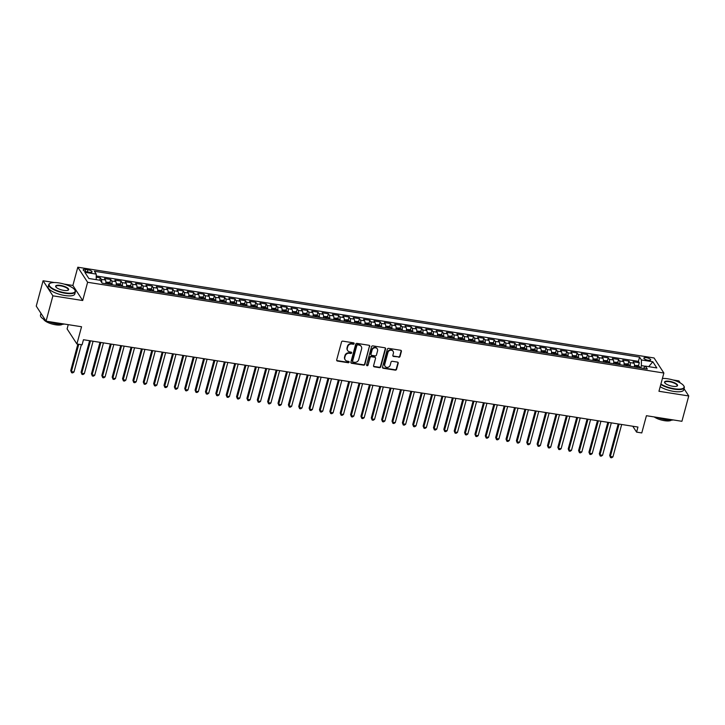 <?xml version="1.0" encoding="UTF-8"?>
<svg xmlns="http://www.w3.org/2000/svg" width="725" height="725" viewBox="0 0 725 725"><rect width="100%" height="100%" fill="white"/><g stroke="black" fill="none" stroke-linecap="round" stroke-linejoin="round"><path stroke-width="1.09" d="M354.135 343.659A0.761 0.68 146.9 0 0 353.61 342.853L342.807 341.149A1.087 0.97 146.9 0 0 341.52 341.983L336.69 359.89A1.087 0.97 146.9 0 0 337.433 361.041L348.245 362.745A0.761 0.68 146.9 0 0 349.069 361.639A0.761 0.68 146.9 0 0 348.625 361.349L347.221 361.132A3.471 3.118 146.9 0 1 344.828 357.434L345.227 355.948A3.471 3.118 146.9 0 1 349.341 353.274L350.746 353.492A0.761 0.68 146.9 0 0 351.562 352.386A0.761 0.68 146.9 0 0 351.118 352.105L349.722 351.879A3.471 3.118 146.9 0 1 347.32 348.19L347.728 346.695A3.471 3.118 146.9 0 1 351.843 344.022L353.238 344.248A0.761 0.68 146.9 0 0 354.135 343.659M347.547 350.383A3.471 3.118 146.9 0 1 347.058 347.782L347.456 346.287A3.471 3.118 146.9 0 1 351.571 343.614L352.975 343.84A0.761 0.68 146.9 0 0 353.891 342.961M336.69 360.416A1.087 0.97 146.9 0 0 337.17 360.633L347.982 362.337A0.761 0.68 146.9 0 0 348.897 361.458M345.055 359.636A3.471 3.118 146.9 0 1 344.565 357.026L344.964 355.54A3.471 3.118 146.9 0 1 349.078 352.867L350.474 353.084A0.761 0.68 146.9 0 0 351.389 352.205M646.437 357.679A3.534 1.097 15.1 0 0 643.873 358.059A3.534 1.097 15.1 0 0 648.132 360.289A3.534 1.097 15.1 0 0 650.697 359.899A3.534 1.097 15.1 0 0 646.437 357.679M398.75 357.271A1.087 0.97 146.9 0 0 400.037 356.437L401.387 351.417A1.087 0.97 146.9 0 0 400.644 350.257L388.636 348.372A1.087 0.97 146.9 0 0 387.349 349.205L382.519 367.104A1.087 0.97 146.9 0 0 383.271 368.264L395.27 370.149A1.087 0.97 146.9 0 0 396.557 369.315L398.197 363.252A1.087 0.97 146.9 0 0 397.445 362.092L392.307 361.286A1.087 0.97 146.9 0 0 391.02 362.119L390.213 365.128A2.9 2.601 146.9 0 1 385.057 366.279A2.9 2.601 146.9 0 1 384.767 364.267L387.947 352.486A2.9 2.601 146.9 0 1 393.104 351.335A2.9 2.601 146.9 0 1 393.394 353.338L392.859 355.304A1.087 0.97 146.9 0 0 393.612 356.464L398.487 356.863A1.087 0.97 146.9 0 0 399.765 356.029L401.124 351.009A1.087 0.97 146.9 0 0 401.115 350.474M54.321 282.532L43.083 280.765L52.898 295.827L46.056 321.166L81.553 326.748L76.904 343.976L82.088 344.792L83.457 339.726L637.955 427.052L636.586 432.118L641.77 432.934L646.419 415.706L681.917 421.298L688.75 395.959L684.019 388.7M52.898 295.827L82.695 300.522L87.616 282.279L663.873 373.031L658.952 391.273L688.75 395.959M369.75 346.432A1.087 0.97 146.9 0 0 368.998 345.272L356.999 343.387A1.087 0.97 146.9 0 0 355.712 344.221L350.882 362.119A1.087 0.97 146.9 0 0 351.625 363.279L363.633 365.164A1.087 0.97 146.9 0 0 364.92 364.331L369.487 346.024A1.087 0.97 146.9 0 0 369.478 345.49M372.813 345.879L384.821 347.764A1.087 0.97 146.9 0 1 385.573 348.924L380.743 366.823A1.087 0.97 146.9 0 1 379.456 367.657L374.317 366.85A1.087 0.97 146.9 0 1 373.565 365.699L375.523 358.431A1.087 0.97 146.9 0 0 374.78 357.28L371.372 356.745A1.087 0.97 146.9 0 0 370.085 357.579L368.046 365.137A0.761 0.68 146.9 0 1 366.614 364.911L371.526 346.713A1.087 0.97 146.9 0 1 372.813 345.879M680.277 382.954L678.944 380.906L672.909 379.954M46.056 321.166L36.25 306.104L43.083 280.765M638.435 365.898L639.296 362.727L633.07 361.748L634.04 363.234L629.898 362.582A4.413 1.377 98.9 0 1 630.233 366.306M628.067 364.267L628.928 361.095L622.712 360.117L623.681 361.603L619.531 360.95A4.413 1.377 98.9 0 1 619.875 364.675M617.709 362.636L618.561 359.464L612.344 358.485L613.314 359.972L609.163 359.319A4.413 1.377 98.9 0 1 609.507 363.044M607.342 361.005L608.202 357.833L601.977 356.854L602.946 358.34L598.805 357.688A4.413 1.377 98.9 0 1 599.14 361.413M596.974 359.373L597.835 356.202L591.618 355.223L592.588 356.709L588.437 356.057A4.413 1.377 98.9 0 1 588.782 359.781M586.616 357.742L587.467 354.57L581.251 353.592L582.22 355.069L578.07 354.416A4.413 1.377 98.9 0 1 578.414 358.15M576.248 356.111L577.109 352.93L570.883 351.951L571.853 353.438L567.711 352.785A4.413 1.377 98.9 0 1 568.047 356.519M565.881 354.48L566.742 351.299L560.525 350.32L561.494 351.806L557.344 351.154A4.413 1.377 98.9 0 1 557.688 354.878M555.522 352.848L556.374 349.667L550.157 348.689L551.127 350.175L546.976 349.522A4.413 1.377 98.9 0 1 547.321 353.247M545.155 351.208L546.016 348.036L539.79 347.058L540.759 348.544L536.618 347.891A4.413 1.377 98.9 0 1 536.953 351.616M534.787 349.577L535.648 346.405L529.431 345.426L530.401 346.913L526.25 346.26A4.413 1.377 98.9 0 1 526.595 349.985M524.429 347.946L525.281 344.774L519.064 343.795L520.033 345.281L515.883 344.629A4.413 1.377 98.9 0 1 516.227 348.353M514.061 346.314L514.922 343.142L508.705 342.164L509.666 343.65L505.524 342.998A4.413 1.377 98.9 0 1 505.86 346.722M503.703 344.683L504.555 341.511L498.338 340.532L499.308 342.019L495.157 341.366A4.413 1.377 98.9 0 1 495.501 345.091M493.335 343.052L494.187 339.88L487.97 338.901L488.94 340.388L484.798 339.726A4.413 1.377 98.9 0 1 485.134 343.46M482.968 341.421L483.829 338.249L477.612 337.261L478.573 338.747L474.431 338.095A4.413 1.377 98.9 0 1 474.766 341.828M472.609 339.789L473.461 336.608L467.244 335.63L468.214 337.116L464.063 336.463A4.413 1.377 98.9 0 1 464.408 340.188M462.242 338.158L463.094 334.977L456.877 333.998L457.847 335.485L453.705 334.832A4.413 1.377 98.9 0 1 454.04 338.557M451.874 336.527L452.735 333.346L446.518 332.367L447.479 333.853L443.337 333.201A4.413 1.377 98.9 0 1 443.673 336.926M441.516 334.887L442.368 331.715L436.151 330.736L437.121 332.222L432.97 331.57A4.413 1.377 98.9 0 1 433.314 335.294M431.148 333.255L432 330.083L425.783 329.105L426.753 330.591L422.612 329.938A4.413 1.377 98.9 0 1 422.947 333.663M420.781 331.624L421.642 328.452L415.425 327.473L416.386 328.96L412.244 328.307A4.413 1.377 98.9 0 1 412.579 332.032M410.423 329.993L411.274 326.821L405.058 325.842L406.027 327.328L401.877 326.676A4.413 1.377 98.9 0 1 402.221 330.401M400.055 328.362L400.907 325.19L394.69 324.211L395.66 325.697L391.518 325.045A4.413 1.377 98.9 0 1 391.853 328.769M389.688 326.73L390.548 323.558L384.332 322.58L385.292 324.057L381.151 323.404A4.413 1.377 98.9 0 1 381.486 327.138M379.329 325.099L380.181 321.927L373.964 320.939L374.934 322.426L370.783 321.773A4.413 1.377 98.9 0 1 371.127 325.507M368.962 323.468L369.822 320.287L363.597 319.308L364.566 320.794L360.425 320.142A4.413 1.377 98.9 0 1 360.76 323.867M358.594 321.837L359.455 318.656L353.238 317.677L354.199 319.163L350.057 318.511A4.413 1.377 98.9 0 1 350.402 322.235M348.236 320.205L349.087 317.024L342.871 316.046L343.84 317.532L339.69 316.879A4.413 1.377 98.9 0 1 340.034 320.604M337.868 318.565L338.729 315.393L332.503 314.414L333.473 315.901L329.331 315.248A4.413 1.377 98.9 0 1 329.667 318.973M327.501 316.934L328.362 313.762L322.145 312.783L323.105 314.269L318.964 313.617A4.413 1.377 98.9 0 1 319.308 317.342M317.142 315.303L317.994 312.131L311.777 311.152L312.747 312.638L308.596 311.986A4.413 1.377 98.9 0 1 308.941 315.71M306.775 313.671L307.636 310.499L301.41 309.521L302.379 311.007L298.238 310.354A4.413 1.377 98.9 0 1 298.573 314.079M296.407 312.04L297.268 308.868L291.051 307.889L292.012 309.376L287.87 308.723A4.413 1.377 98.9 0 1 288.215 312.448M286.049 310.409L286.901 307.237L280.684 306.258L281.653 307.735L277.503 307.083A4.413 1.377 98.9 0 1 277.847 310.817M275.681 308.778L276.542 305.597L270.316 304.618L271.286 306.104L267.144 305.452A4.413 1.377 98.9 0 1 267.48 309.185M265.314 307.146L266.175 303.965L259.958 302.987L260.928 304.473L256.777 303.82A4.413 1.377 98.9 0 1 257.121 307.545M254.955 305.515L255.807 302.334L249.59 301.355L250.56 302.842L246.409 302.189A4.413 1.377 98.9 0 1 246.754 305.914M244.588 303.875L245.449 300.703L239.223 299.724L240.193 301.21L236.051 300.558A4.413 1.377 98.9 0 1 236.386 304.282M234.22 302.243L235.081 299.072L228.864 298.093L229.834 299.579L225.683 298.927A4.413 1.377 98.9 0 1 226.028 302.651M223.862 300.612L224.714 297.44L218.497 296.462L219.467 297.948L215.316 297.295A4.413 1.377 98.9 0 1 215.66 301.02M213.494 298.981L214.355 295.809L208.129 294.83L209.099 296.317L204.958 295.664A4.413 1.377 98.9 0 1 205.293 299.389M203.127 297.35L203.988 294.178L197.771 293.199L198.741 294.685L194.59 294.033A4.413 1.377 98.9 0 1 194.934 297.757M192.768 295.718L193.62 292.547L187.403 291.568L188.373 293.054L184.222 292.392A4.413 1.377 98.9 0 1 184.567 296.126M182.401 294.087L183.262 290.915L177.036 289.928L178.006 291.414L173.864 290.761A4.413 1.377 98.9 0 1 174.199 294.495M172.033 292.456L172.894 289.275L166.677 288.296L167.647 289.782L163.497 289.13A4.413 1.377 98.9 0 1 163.841 292.855M161.675 290.825L162.527 287.644L156.31 286.665L157.28 288.151L153.129 287.499A4.413 1.377 98.9 0 1 153.473 291.223M151.308 289.193L152.168 286.013L145.952 285.034L146.912 286.52L142.771 285.868A4.413 1.377 98.9 0 1 143.106 289.592M140.949 287.553L141.801 284.381L135.584 283.403L136.554 284.889L132.403 284.236A4.413 1.377 98.9 0 1 132.748 287.961M130.582 285.922L131.433 282.75L125.217 281.771L126.186 283.257L122.045 282.605A4.413 1.377 98.9 0 1 122.38 286.33M120.214 284.291L121.075 281.119L114.858 280.14L115.819 281.626L111.677 280.974A4.413 1.377 98.9 0 1 112.012 284.698M109.856 282.659L110.707 279.487L104.491 278.509L105.46 279.995A4.413 1.377 98.9 0 1 105.796 283.72M87.29 271.929L89.574 272.283A3.426 1.06 15.1 0 0 92.057 271.92A3.426 1.06 15.1 0 0 87.924 269.763L85.65 269.401A3.426 1.06 15.1 0 0 83.167 269.772A3.426 1.06 15.1 0 0 87.29 271.929M87.616 282.279L77.802 267.217L654.068 357.969L663.873 373.031M639.296 362.727L638.408 361.367L639.55 357.108L94.386 271.259L96.244 274.104L96.207 279.651M639.55 357.108L641.408 359.953L652.808 361.757L656.841 367.938L645.44 366.143L647.289 368.998L102.125 283.14L100.267 280.294L88.867 278.5L84.843 272.31L96.244 274.104M99.706 280.203L100.34 277.856L101.31 279.343A4.413 1.377 98.9 0 1 101.708 282.496M110.707 279.487L111.677 280.974M121.075 281.119L122.045 282.605M131.433 282.75L132.403 284.236M141.801 284.381L142.771 285.868M152.168 286.013L153.129 287.499M162.527 287.644L163.497 289.13M172.894 289.275L173.864 290.761M183.262 290.915L184.222 292.392M193.62 292.547L194.59 294.033M203.988 294.178L204.958 295.664M214.355 295.809L215.316 297.295M224.714 297.44L225.683 298.927M235.081 299.072L236.051 300.558M245.449 300.703L246.409 302.189M255.807 302.334L256.777 303.82M266.175 303.965L267.144 305.452M276.542 305.597L277.503 307.083M286.901 307.237L287.87 308.723M297.268 308.868L298.238 310.354M307.636 310.499L308.596 311.986M317.994 312.131L318.964 313.617M328.362 313.762L329.331 315.248M338.729 315.393L339.69 316.879M349.087 317.024L350.057 318.511M359.455 318.656L360.425 320.142M369.822 320.287L370.783 321.773M380.181 321.927L381.151 323.404M390.548 323.558L391.518 325.045M400.907 325.19L401.877 326.676M411.274 326.821L412.244 328.307M421.642 328.452L422.612 329.938M432 330.083L432.97 331.57M442.368 331.715L443.337 333.201M452.735 333.346L453.705 334.832M463.094 334.977L464.063 336.463M473.461 336.608L474.431 338.095M483.829 338.249L484.798 339.726M494.187 339.88L495.157 341.366M504.555 341.511L505.524 342.998M514.922 343.142L515.883 344.629M525.281 344.774L526.25 346.26M535.648 346.405L536.618 347.891M546.016 348.036L546.976 349.522M556.374 349.667L557.344 351.154M566.742 351.299L567.711 352.785M577.109 352.93L578.07 354.416M587.467 354.57L588.437 356.057M597.835 356.202L598.805 357.688M608.202 357.833L609.163 359.319M618.561 359.464L619.531 360.95M628.928 361.095L629.898 362.582M638.408 361.367L96.235 275.98M100.34 277.856L96.226 277.204M645.332 366.261L641.371 365.636L640.746 367.965M68.25 324.655L67.099 328.914L76.904 343.976M82.695 300.522L72.881 285.46L63.999 284.064M72.881 285.46L77.802 267.217M663.23 378.423L662.451 378.305M632.753 426.228L636.586 432.118M116.163 285.351A4.413 1.377 -81.1 0 0 115.819 281.626M126.531 286.982A4.413 1.377 -81.1 0 0 126.186 283.257M136.889 288.613A4.413 1.377 -81.1 0 0 136.554 284.889M147.257 290.245A4.413 1.377 -81.1 0 0 146.912 286.52M157.624 291.876A4.413 1.377 -81.1 0 0 157.28 288.151M167.983 293.516A4.413 1.377 -81.1 0 0 167.647 289.782M178.35 295.147A4.413 1.377 -81.1 0 0 178.006 291.414M188.708 296.779A4.413 1.377 -81.1 0 0 188.373 293.054M199.076 298.41A4.413 1.377 -81.1 0 0 198.741 294.685M209.443 300.041A4.413 1.377 -81.1 0 0 209.099 296.317M219.802 301.673A4.413 1.377 -81.1 0 0 219.467 297.948M230.169 303.304A4.413 1.377 -81.1 0 0 229.834 299.579M240.537 304.935A4.413 1.377 -81.1 0 0 240.193 301.21M250.895 306.566A4.413 1.377 -81.1 0 0 250.56 302.842M261.263 308.197A4.413 1.377 -81.1 0 0 260.928 304.473M271.63 309.838A4.413 1.377 -81.1 0 0 271.286 306.104M281.989 311.469A4.413 1.377 -81.1 0 0 281.653 307.735M292.356 313.1A4.413 1.377 -81.1 0 0 292.012 309.376M302.724 314.732A4.413 1.377 -81.1 0 0 302.379 311.007M313.082 316.363A4.413 1.377 -81.1 0 0 312.747 312.638M323.45 317.994A4.413 1.377 -81.1 0 0 323.105 314.269M333.817 319.625A4.413 1.377 -81.1 0 0 333.473 315.901M344.176 321.257A4.413 1.377 -81.1 0 0 343.84 317.532M354.543 322.888A4.413 1.377 -81.1 0 0 354.199 319.163M364.911 324.519A4.413 1.377 -81.1 0 0 364.566 320.794M375.269 326.159A4.413 1.377 -81.1 0 0 374.934 322.426M385.637 327.791A4.413 1.377 -81.1 0 0 385.292 324.057M396.004 329.422A4.413 1.377 -81.1 0 0 395.66 325.697M406.362 331.053A4.413 1.377 -81.1 0 0 406.027 327.328M416.73 332.684A4.413 1.377 -81.1 0 0 416.386 328.96M427.097 334.316A4.413 1.377 -81.1 0 0 426.753 330.591M437.456 335.947A4.413 1.377 -81.1 0 0 437.121 332.222M447.823 337.578A4.413 1.377 -81.1 0 0 447.479 333.853M458.191 339.209A4.413 1.377 -81.1 0 0 457.847 335.485M468.549 340.85A4.413 1.377 -81.1 0 0 468.214 337.116M478.917 342.481A4.413 1.377 -81.1 0 0 478.573 338.747M489.284 344.112A4.413 1.377 -81.1 0 0 488.94 340.388M499.643 345.743A4.413 1.377 -81.1 0 0 499.308 342.019M510.01 347.375A4.413 1.377 -81.1 0 0 509.666 343.65M520.378 349.006A4.413 1.377 -81.1 0 0 520.033 345.281M530.736 350.637A4.413 1.377 -81.1 0 0 530.401 346.913M541.104 352.268A4.413 1.377 -81.1 0 0 540.759 348.544M551.462 353.9A4.413 1.377 -81.1 0 0 551.127 350.175M561.83 355.531A4.413 1.377 -81.1 0 0 561.494 351.806M572.197 357.171A4.413 1.377 -81.1 0 0 571.853 353.438M582.556 358.803A4.413 1.377 -81.1 0 0 582.22 355.069M592.923 360.434A4.413 1.377 -81.1 0 0 592.588 356.709M603.291 362.065A4.413 1.377 -81.1 0 0 602.946 358.34M613.649 363.696A4.413 1.377 -81.1 0 0 613.314 359.972M624.017 365.327A4.413 1.377 -81.1 0 0 623.681 361.603M645.44 366.143L643.447 368.391M634.384 366.959A4.413 1.377 -81.1 0 0 634.04 363.234M641.371 365.636L641.408 359.953M652.808 361.757L648.73 366.66M350.882 362.654A1.087 0.97 146.9 0 0 351.362 362.872L363.37 364.766A1.087 0.97 146.9 0 0 364.657 363.923L369.487 346.024M357.742 344.955A0.761 0.68 146.9 0 0 356.836 345.535L352.604 361.249A0.761 0.68 146.9 0 0 353.12 362.065L354.597 362.292A3.471 3.118 146.9 0 0 358.712 359.627L361.612 348.879A3.471 3.118 146.9 0 0 359.219 345.182L357.47 344.547A0.761 0.68 146.9 0 0 356.573 345.127L356.836 345.535M352.586 361.548A0.761 0.68 146.9 0 1 352.332 360.851L356.573 345.127M361.123 346.278A3.471 3.118 146.9 0 0 358.947 344.783L359.219 345.182M357.47 344.547L358.947 344.783M373.574 366.225A1.087 0.97 146.9 0 0 374.055 366.442L379.184 367.249A1.087 0.97 146.9 0 0 380.471 366.415L385.301 348.517A1.087 0.97 146.9 0 0 385.301 347.982M375.251 357.498A1.087 0.97 146.9 0 0 374.508 356.872L371.1 356.337A1.087 0.97 146.9 0 0 369.813 357.171L368.046 365.137M366.605 365.21A0.761 0.68 146.9 0 0 367.774 364.729M377.562 350.9A2.9 2.601 146.9 0 0 374.453 347.846A2.9 2.601 146.9 0 0 372.115 350.039L370.992 354.199A1.087 0.97 146.9 0 0 371.744 355.35L375.151 355.884A1.087 0.97 146.9 0 0 376.438 355.051L377.562 350.9M377.127 348.689A2.9 2.601 146.9 0 0 371.853 349.64L372.115 350.039M371.001 354.724A1.087 0.97 146.9 0 1 370.729 353.791L371.853 349.64M392.868 355.839A1.087 0.97 146.9 0 0 393.349 356.057L398.487 356.863M392.959 351.136A2.9 2.601 146.9 0 0 387.685 352.078L387.947 352.486M384.939 366.071A2.9 2.601 146.9 0 1 384.504 363.868L387.685 352.078M382.528 367.638A1.087 0.97 146.9 0 0 382.999 367.856L395.007 369.741A1.087 0.97 146.9 0 0 396.294 368.907L397.934 362.844A1.087 0.97 146.9 0 0 397.925 362.31M77.865 344.13L70.733 370.593L71.394 371.608L73.986 372.016L81.363 344.683M78.771 344.275L71.394 371.608L71.612 372.741L70.733 370.593M73.986 372.016L72.654 372.904L71.612 372.741M58.915 282.922A13.467 4.187 15.1 0 0 50.215 283.248A13.467 4.187 15.1 0 0 52.182 288.26A13.467 4.187 15.1 0 0 65.386 292.855A13.467 4.187 15.1 0 0 74.793 289.882A13.467 4.187 15.1 0 0 58.915 282.922M74.902 290.054A13.802 4.287 -164.9 0 1 75.028 290.236A13.802 4.287 -164.9 0 1 75.391 291.785A13.802 4.287 -164.9 0 1 65.377 293.281A13.802 4.287 -164.9 0 1 48.738 284.59A13.802 4.287 -164.9 0 1 49.835 283.439A13.802 4.287 -164.9 0 1 50.034 283.348M60.528 285.405A6.733 2.093 -164.9 0 1 67.126 287.698A6.733 2.093 -164.9 0 1 68.114 290.199A6.733 2.093 -164.9 0 1 63.764 290.372A6.733 2.093 -164.9 0 1 55.825 286.892A6.733 2.093 -164.9 0 1 60.528 285.405M67.914 290.29A6.407 1.985 15.1 0 0 68.25 289.855A6.407 1.985 15.1 0 0 60.528 285.831A6.407 1.985 15.1 0 0 55.879 286.52A6.407 1.985 15.1 0 0 55.952 287.073M64.425 324.057A13.802 4.287 -164.9 0 1 57.121 323.885A13.802 4.287 -164.9 0 1 48.403 321.528M45.448 320.223A13.802 4.287 -164.9 0 1 40.482 315.194L40.981 313.363M62.413 324.265A9.942 3.09 -164.9 0 1 55.562 324.791A9.942 3.09 -164.9 0 1 43.618 319.19M75.391 291.785L74.793 294.015A13.802 4.287 -164.9 0 1 64.779 295.51A13.802 4.287 -164.9 0 1 48.14 286.828L48.738 284.59M660.901 384.032A13.467 4.187 15.1 0 0 674.286 388.745A13.467 4.187 15.1 0 0 683.702 385.772A13.467 4.187 15.1 0 0 667.825 378.812A13.467 4.187 15.1 0 0 662.414 378.45M683.811 385.945A13.802 4.287 -164.9 0 1 683.929 386.126A13.802 4.287 -164.9 0 1 684.3 387.676A13.802 4.287 -164.9 0 1 674.286 389.171A13.802 4.287 -164.9 0 1 660.783 384.477M669.438 381.296A6.733 2.093 -164.9 0 1 676.035 383.588A6.733 2.093 -164.9 0 1 677.023 386.099A6.733 2.093 -164.9 0 1 672.673 386.262A6.733 2.093 -164.9 0 1 664.734 382.782A6.733 2.093 -164.9 0 1 669.438 381.296M676.815 386.189A6.407 1.985 15.1 0 0 677.159 385.745A6.407 1.985 15.1 0 0 669.438 381.722A6.407 1.985 15.1 0 0 664.789 382.41A6.407 1.985 15.1 0 0 664.861 382.963M673.335 419.947A13.802 4.287 -164.9 0 1 666.03 419.775A13.802 4.287 -164.9 0 1 657.312 417.419M671.323 420.156A9.942 3.09 -164.9 0 1 664.472 420.681A9.942 3.09 -164.9 0 1 654.204 416.929M684.3 387.676L683.702 389.905A13.802 4.287 -164.9 0 1 673.688 391.4A13.802 4.287 -164.9 0 1 660.185 386.706M105.859 283.031A2.927 0.915 98.9 0 1 105.932 283.738M105.886 282.188L109.285 282.306L110.852 283.285A2.927 0.915 98.9 0 1 111.115 284.553M89.601 340.696L81.091 372.224L81.753 373.239L84.345 373.647L93.09 341.248M109.149 284.245A2.927 0.915 -81.1 0 0 109.049 283.403L107.798 283.203A2.927 0.915 98.9 0 1 107.907 284.055M90.498 340.841L81.753 373.239L81.979 374.381L81.091 372.224M84.345 373.647L83.012 374.544L81.979 374.381M116.227 284.662A2.927 0.915 98.9 0 1 116.299 285.369M116.254 283.819L119.643 283.937L121.211 284.916A2.927 0.915 98.9 0 1 121.483 286.185M99.968 342.327L91.459 373.855L92.12 374.87L94.712 375.278L103.457 342.88M119.516 285.877A2.927 0.915 -81.1 0 0 119.407 285.034L118.166 284.843A2.927 0.915 98.9 0 1 118.266 285.686M100.866 342.472L92.12 374.87L92.347 376.012L91.459 373.855M94.712 375.278L93.38 376.175L92.347 376.012M126.594 286.293A2.927 0.915 98.9 0 1 126.667 287.009M126.612 285.451L130.011 285.568L131.578 286.547A2.927 0.915 98.9 0 1 131.85 287.825M110.327 343.958L101.826 375.487L102.488 376.511L105.08 376.918L113.816 344.511M129.875 287.508A2.927 0.915 -81.1 0 0 129.775 286.665L128.533 286.475A2.927 0.915 98.9 0 1 128.633 287.317M111.224 344.103L102.488 376.511L102.705 377.643L101.826 375.487M105.08 376.918L103.748 377.807L102.705 377.643M136.953 287.925A2.927 0.915 98.9 0 1 137.025 288.641M136.98 287.082L140.378 287.2L141.946 288.178A2.927 0.915 98.9 0 1 142.209 289.456M120.694 345.589L112.185 377.118L112.846 378.142L115.438 378.55L124.183 346.142M140.242 289.139A2.927 0.915 -81.1 0 0 140.142 288.296L138.892 288.106A2.927 0.915 98.9 0 1 139.001 288.949M121.592 345.734L112.846 378.142L113.073 379.275L112.185 377.118M115.438 378.55L114.106 379.438L113.073 379.275M147.32 289.556A2.927 0.915 98.9 0 1 147.392 290.272M147.347 288.713L150.737 288.831L152.304 289.81A2.927 0.915 98.9 0 1 152.576 291.087M131.062 347.221L122.552 378.749L123.214 379.773L125.806 380.181L134.551 347.773M150.61 290.779A2.927 0.915 -81.1 0 0 150.501 289.937L149.259 289.737A2.927 0.915 98.9 0 1 149.359 290.58M131.959 347.366L123.214 379.773L123.44 380.906L122.552 378.749M125.806 380.181L124.473 381.069L123.44 380.906M157.688 291.187A2.927 0.915 98.9 0 1 157.76 291.903M157.706 290.344L161.104 290.462L162.672 291.441A2.927 0.915 98.9 0 1 162.944 292.719M141.42 348.861L132.92 380.389L133.581 381.404L136.173 381.812L144.909 349.405M160.968 292.411A2.927 0.915 -81.1 0 0 160.868 291.568L159.627 291.368A2.927 0.915 98.9 0 1 159.727 292.211M142.317 348.997L133.581 381.404L133.799 382.537L132.92 380.389M136.173 381.812L134.841 382.7L133.799 382.537M168.046 292.818A2.927 0.915 98.9 0 1 168.118 293.534M168.073 291.976L171.472 292.103L173.039 293.072A2.927 0.915 98.9 0 1 173.302 294.35M151.788 350.492L143.278 382.021L143.94 383.036L146.532 383.443L155.277 351.036M171.336 294.042A2.927 0.915 -81.1 0 0 171.236 293.199L169.985 293A2.927 0.915 98.9 0 1 170.094 293.843M152.685 350.628L143.94 383.036L144.166 384.168L143.278 382.021M146.532 383.443L145.199 384.332L144.166 384.168M178.413 294.459A2.927 0.915 98.9 0 1 178.486 295.166M178.441 293.607L181.83 293.734L183.398 294.712A2.927 0.915 98.9 0 1 183.67 295.981M162.155 352.123L153.646 383.652L154.307 384.667L156.899 385.075L165.644 352.667M181.703 295.673A2.927 0.915 -81.1 0 0 181.594 294.83L180.353 294.631A2.927 0.915 98.9 0 1 180.453 295.474M163.052 352.259L154.307 384.667L154.534 385.8L153.646 383.652M156.899 385.075L155.567 385.963L154.534 385.8M188.772 296.09A2.927 0.915 98.9 0 1 188.853 296.797M188.799 295.238L192.198 295.365L193.765 296.344A2.927 0.915 98.9 0 1 194.028 297.612M172.514 353.755L164.004 385.283L164.675 386.298L167.267 386.706L176.003 354.308M192.062 297.304A2.927 0.915 -81.1 0 0 191.962 296.462L190.72 296.262A2.927 0.915 98.9 0 1 190.82 297.105M173.411 353.9L164.675 386.298L164.892 387.431L164.004 385.283M167.267 386.706L165.934 387.594L164.892 387.431M199.139 297.721A2.927 0.915 98.9 0 1 199.212 298.428M199.167 296.878L202.565 296.996L204.133 297.975A2.927 0.915 98.9 0 1 204.396 299.244M182.881 355.386L174.372 386.914L175.033 387.929L177.625 388.337L186.37 355.939M202.429 298.936A2.927 0.915 -81.1 0 0 202.32 298.093L201.079 297.893A2.927 0.915 98.9 0 1 201.188 298.736M183.778 355.531L175.033 387.929L175.26 389.062L174.372 386.914M177.625 388.337L176.293 389.225L175.26 389.062M209.507 299.353A2.927 0.915 98.9 0 1 209.579 300.059M209.534 298.51L212.923 298.627L214.491 299.606A2.927 0.915 98.9 0 1 214.763 300.875M193.249 357.017L184.739 388.546L185.401 389.561L187.993 389.968L196.738 357.57M212.788 300.567A2.927 0.915 -81.1 0 0 212.688 299.724L211.446 299.534A2.927 0.915 98.9 0 1 211.546 300.377M194.146 357.162L185.401 389.561L185.627 390.702L184.739 388.546M187.993 389.968L186.66 390.866L185.627 390.702M219.865 300.984A2.927 0.915 98.9 0 1 219.947 301.691M219.892 300.141L223.291 300.259L224.859 301.237A2.927 0.915 98.9 0 1 225.122 302.506M203.607 358.648L195.097 390.177L195.768 391.192L198.36 391.6L207.096 359.201M223.155 302.198A2.927 0.915 -81.1 0 0 223.055 301.355L221.814 301.165A2.927 0.915 98.9 0 1 221.913 302.008M204.504 358.793L195.768 391.192L195.986 392.334L195.097 390.177M198.36 391.6L197.028 392.497L195.986 392.334M230.233 302.615A2.927 0.915 98.9 0 1 230.305 303.331M230.26 301.772L233.658 301.89L235.226 302.869A2.927 0.915 98.9 0 1 235.489 304.147M213.975 360.28L205.465 391.808L206.127 392.832L208.718 393.24L217.464 360.833M233.523 303.829A2.927 0.915 -81.1 0 0 233.414 302.987L232.172 302.796A2.927 0.915 98.9 0 1 232.281 303.639M214.872 360.425L206.127 392.832L206.353 393.965L205.465 391.808M208.718 393.24L207.386 394.128L206.353 393.965M240.6 304.246A2.927 0.915 98.9 0 1 240.673 304.962M240.627 303.403L244.017 303.521L245.585 304.5A2.927 0.915 98.9 0 1 245.857 305.778M224.333 361.911L215.833 393.439L216.494 394.463L219.086 394.871L227.831 362.464M243.881 305.461A2.927 0.915 -81.1 0 0 243.781 304.618L242.54 304.428A2.927 0.915 98.9 0 1 242.639 305.27M225.239 362.056L216.494 394.463L216.721 395.596L215.833 393.439M219.086 394.871L217.754 395.759L216.721 395.596M250.959 305.877A2.927 0.915 98.9 0 1 251.04 306.593M250.986 305.035L254.384 305.153L255.952 306.131A2.927 0.915 98.9 0 1 256.215 307.409M234.701 363.551L226.191 395.071L226.862 396.095L229.444 396.502L238.19 364.095M254.248 307.101A2.927 0.915 -81.1 0 0 254.149 306.258L252.907 306.059A2.927 0.915 98.9 0 1 253.007 306.902M235.598 363.687L226.862 396.095L227.079 397.228L226.191 395.071M229.444 396.502L228.121 397.391L227.079 397.228M261.326 307.509A2.927 0.915 98.9 0 1 261.399 308.225M261.353 306.666L264.752 306.793L266.311 307.763A2.927 0.915 98.9 0 1 266.583 309.04M245.068 365.183L236.558 396.711L237.22 397.726L239.812 398.134L248.557 365.726M264.616 308.732A2.927 0.915 -81.1 0 0 264.507 307.889L263.266 307.69A2.927 0.915 98.9 0 1 263.374 308.533M245.965 365.318L237.22 397.726L237.447 398.859L236.558 396.711M239.812 398.134L238.48 399.022L237.447 398.859M271.694 309.149A2.927 0.915 98.9 0 1 271.766 309.856M271.721 308.297L275.11 308.424L276.678 309.403A2.927 0.915 98.9 0 1 276.95 310.672M255.427 366.814L246.926 398.342L247.587 399.357L250.179 399.765L258.925 367.358M274.974 310.363A2.927 0.915 -81.1 0 0 274.875 309.521L273.633 309.321A2.927 0.915 98.9 0 1 273.733 310.164M256.333 366.95L247.587 399.357L247.805 400.49L246.926 398.342M250.179 399.765L248.847 400.653L247.805 400.49M282.052 310.78A2.927 0.915 98.9 0 1 282.134 311.487M282.079 309.928L285.478 310.055L287.046 311.034A2.927 0.915 98.9 0 1 287.308 312.303M265.794 368.445L257.284 399.973L257.955 400.988L260.538 401.396L269.283 368.989M285.342 311.995A2.927 0.915 -81.1 0 0 285.242 311.152L283.992 310.952A2.927 0.915 98.9 0 1 284.1 311.795M266.691 368.581L257.955 400.988L258.173 402.121L257.284 399.973M260.538 401.396L259.215 402.284L258.173 402.121M292.42 312.412A2.927 0.915 98.9 0 1 292.492 313.118M292.447 311.569L295.845 311.687L297.368 312.638A2.927 0.915 98.9 0 1 297.676 313.934M276.162 370.076L267.652 401.605L268.313 402.62L270.905 403.028L279.651 370.629M295.709 313.626A2.927 0.915 -81.1 0 0 295.601 312.783L294.359 312.584A2.927 0.915 98.9 0 1 294.468 313.427M277.059 370.221L268.313 402.62L268.54 403.752L267.652 401.605M270.905 403.028L269.573 403.916L268.54 403.752M302.787 314.043A2.927 0.915 98.9 0 1 302.86 314.75M302.814 313.2L306.204 313.318L307.772 314.297A2.927 0.915 98.9 0 1 308.043 315.565M286.52 371.708L278.019 403.236L278.681 404.251L281.273 404.659L290.018 372.26M306.068 315.257A2.927 0.915 -81.1 0 0 305.968 314.414L304.727 314.215A2.927 0.915 98.9 0 1 304.826 315.058M287.426 371.853L278.681 404.251L278.898 405.384L278.019 403.236M281.273 404.659L279.941 405.547L278.898 405.384M313.146 315.674A2.927 0.915 98.9 0 1 313.227 316.381M313.173 314.831L316.571 314.949L318.139 315.928A2.927 0.915 98.9 0 1 318.402 317.197M296.888 373.339L288.378 404.867L289.048 405.882L291.631 406.29L300.377 373.892M316.435 316.888A2.927 0.915 -81.1 0 0 316.336 316.046L315.085 315.855A2.927 0.915 98.9 0 1 315.194 316.698M297.785 373.484L289.048 405.882L289.266 407.024L288.378 404.867M291.631 406.29L290.299 407.187L289.266 407.024M323.513 317.305A2.927 0.915 98.9 0 1 323.586 318.012M323.54 316.462L326.939 316.58L328.498 317.559A2.927 0.915 98.9 0 1 328.769 318.837M307.255 374.97L298.745 406.498L299.407 407.513L301.999 407.93L310.744 375.523M326.803 318.52A2.927 0.915 -81.1 0 0 326.694 317.677L325.452 317.487A2.927 0.915 98.9 0 1 325.552 318.329M308.152 375.115L299.407 407.513L299.633 408.655L298.745 406.498M301.999 407.93L300.667 408.818L299.633 408.655M333.881 318.937A2.927 0.915 98.9 0 1 333.953 319.653M333.899 318.094L337.297 318.212L338.829 319.163A2.927 0.915 98.9 0 1 339.137 320.468M317.613 376.601L309.113 408.13L309.774 409.154L312.366 409.562L321.112 377.154M337.161 320.151A2.927 0.915 -81.1 0 0 337.062 319.308L335.82 319.118A2.927 0.915 98.9 0 1 335.92 319.961M318.52 376.746L309.774 409.154L309.992 410.287L309.113 408.13M312.366 409.562L311.034 410.45L309.992 410.287M344.239 320.568A2.927 0.915 98.9 0 1 344.321 321.284M344.266 319.725L347.665 319.843L349.233 320.822A2.927 0.915 98.9 0 1 349.495 322.099M327.981 378.233L319.471 409.761L320.133 410.785L322.725 411.193L331.47 378.785M347.529 321.791A2.927 0.915 -81.1 0 0 347.429 320.939L346.178 320.749A2.927 0.915 98.9 0 1 346.287 321.592M328.878 378.377L320.133 410.785L320.359 411.918L319.471 409.761M322.725 411.193L321.392 412.081L320.359 411.918M354.607 322.199A2.927 0.915 98.9 0 1 354.679 322.915M354.634 321.356L358.032 321.474L359.591 322.453A2.927 0.915 98.9 0 1 359.863 323.731M338.348 379.873L329.839 411.401L330.5 412.416L333.092 412.824L341.837 380.417M357.896 323.423A2.927 0.915 -81.1 0 0 357.788 322.58L356.546 322.38A2.927 0.915 98.9 0 1 356.646 323.223M339.246 380.009L330.5 412.416L330.727 413.549L329.839 411.401M333.092 412.824L331.76 413.712L330.727 413.549M364.974 323.83A2.927 0.915 98.9 0 1 365.047 324.546M364.992 322.987L368.391 323.114L369.958 324.084A2.927 0.915 98.9 0 1 370.23 325.362M348.707 381.504L340.206 413.032L340.868 414.048L343.46 414.455L352.196 382.048M368.255 325.054A2.927 0.915 -81.1 0 0 368.155 324.211L366.913 324.012A2.927 0.915 98.9 0 1 367.013 324.854M349.613 381.64L340.868 414.048L341.085 415.18L340.206 413.032M343.46 414.455L342.127 415.343L341.085 415.18M375.333 325.471A2.927 0.915 98.9 0 1 375.405 326.178M375.36 324.619L378.758 324.746L380.326 325.724A2.927 0.915 98.9 0 1 380.589 326.993M359.074 383.135L350.565 414.664L351.226 415.679L353.818 416.087L362.563 383.679M378.622 326.685A2.927 0.915 -81.1 0 0 378.522 325.842L377.272 325.643A2.927 0.915 98.9 0 1 377.381 326.486M359.972 383.271L351.226 415.679L351.453 416.812L350.565 414.664M353.818 416.087L352.486 416.975L351.453 416.812M385.7 327.102A2.927 0.915 98.9 0 1 385.772 327.809M385.727 326.25L389.126 326.377L390.684 327.356A2.927 0.915 98.9 0 1 390.956 328.624M369.442 384.767L360.932 416.295L361.594 417.31L364.186 417.718L372.931 385.319M388.99 328.316A2.927 0.915 -81.1 0 0 388.881 327.473L387.639 327.274A2.927 0.915 98.9 0 1 387.739 328.117M370.339 384.903L361.594 417.31L361.82 418.443L360.932 416.295M364.186 417.718L362.853 418.606L361.82 418.443M396.067 328.733A2.927 0.915 98.9 0 1 396.14 329.44M396.086 327.89L399.484 328.008L401.052 328.987A2.927 0.915 98.9 0 1 401.324 330.256M379.8 386.398L371.3 417.926L371.961 418.941L374.553 419.349L383.289 386.951M399.348 329.947A2.927 0.915 -81.1 0 0 399.248 329.105L398.007 328.905A2.927 0.915 98.9 0 1 398.107 329.748M380.707 386.543L371.961 418.941L372.179 420.074L371.3 417.926M374.553 419.349L373.221 420.237L372.179 420.074M406.426 330.364A2.927 0.915 98.9 0 1 406.498 331.071M406.453 329.522L409.852 329.639L411.419 330.618A2.927 0.915 98.9 0 1 411.682 331.887M390.168 388.029L381.658 419.558L382.32 420.572L384.912 420.98L393.657 388.582M409.716 331.579A2.927 0.915 -81.1 0 0 409.616 330.736L408.365 330.546A2.927 0.915 98.9 0 1 408.474 331.388M391.065 388.174L382.32 420.572L382.546 421.714L381.658 419.558M384.912 420.98L383.579 421.877L382.546 421.714M416.793 331.996A2.927 0.915 98.9 0 1 416.866 332.702M416.821 331.153L420.21 331.271L421.778 332.249A2.927 0.915 98.9 0 1 422.05 333.518M400.535 389.66L392.026 421.189L392.687 422.204L395.279 422.612L404.024 390.213M420.083 333.21A2.927 0.915 -81.1 0 0 419.974 332.367L418.733 332.177A2.927 0.915 98.9 0 1 418.833 333.02M401.433 389.805L392.687 422.204L392.914 423.346L392.026 421.189M395.279 422.612L393.947 423.509L392.914 423.346M427.161 333.627A2.927 0.915 98.9 0 1 427.233 334.343M427.179 332.784L430.577 332.902L432.145 333.881A2.927 0.915 98.9 0 1 432.417 335.158M410.894 391.292L402.393 422.82L403.055 423.844L405.647 424.252L414.383 391.844M430.442 334.841A2.927 0.915 -81.1 0 0 430.342 333.998L429.1 333.808A2.927 0.915 98.9 0 1 429.2 334.651M411.8 391.437L403.055 423.844L403.272 424.977L402.393 422.82M405.647 424.252L404.314 425.14L403.272 424.977M437.519 335.258A2.927 0.915 98.9 0 1 437.592 335.974M437.547 334.415L440.945 334.533L442.513 335.512A2.927 0.915 98.9 0 1 442.776 336.79M421.261 392.923L412.752 424.451L413.413 425.475L416.005 425.883L424.75 393.476M440.809 336.472A2.927 0.915 -81.1 0 0 440.709 335.63L439.459 335.439A2.927 0.915 98.9 0 1 439.567 336.282M422.158 393.068L413.413 425.475L413.64 426.608L412.752 424.451M416.005 425.883L414.673 426.771L413.64 426.608M447.887 336.889A2.927 0.915 98.9 0 1 447.959 337.605M447.914 336.047L451.303 336.164L452.835 337.125A2.927 0.915 98.9 0 1 453.143 338.421M431.629 394.554L423.119 426.083L423.781 427.107L426.373 427.514L435.118 395.107M451.177 338.113A2.927 0.915 -81.1 0 0 451.068 337.27L449.826 337.071A2.927 0.915 98.9 0 1 449.926 337.913M432.526 394.699L423.781 427.107L424.007 428.239L423.119 426.083M426.373 427.514L425.04 428.403L424.007 428.239M458.254 338.521A2.927 0.915 98.9 0 1 458.327 339.237M458.272 337.678L461.671 337.796L463.239 338.774A2.927 0.915 98.9 0 1 463.511 340.052M441.987 396.194L433.487 427.723L434.148 428.738L436.74 429.146L445.476 396.738M461.535 339.744A2.927 0.915 -81.1 0 0 461.435 338.901L460.194 338.702A2.927 0.915 98.9 0 1 460.293 339.545M442.884 396.33L434.148 428.738L434.366 429.871L433.487 427.723M436.74 429.146L435.408 430.034L434.366 429.871M468.613 340.152A2.927 0.915 98.9 0 1 468.685 340.868M468.64 339.309L472.038 339.436L473.606 340.406A2.927 0.915 98.9 0 1 473.869 341.683M452.355 397.826L443.845 429.354L444.507 430.369L447.098 430.777L455.844 398.369M471.903 341.375A2.927 0.915 -81.1 0 0 471.803 340.532L470.552 340.333A2.927 0.915 98.9 0 1 470.661 341.176M453.252 397.962L444.507 430.369L444.733 431.502L443.845 429.354M447.098 430.777L445.766 431.665L444.733 431.502M478.98 341.792A2.927 0.915 98.9 0 1 479.053 342.499M479.007 340.94L482.397 341.067L483.965 342.046A2.927 0.915 98.9 0 1 484.237 343.315M462.722 399.457L454.212 430.985L454.874 432L457.466 432.408L466.211 400.001M482.27 343.007A2.927 0.915 -81.1 0 0 482.161 342.164L480.92 341.964A2.927 0.915 98.9 0 1 481.019 342.807M463.619 399.593L454.874 432L455.101 433.133L454.212 430.985M457.466 432.408L456.134 433.296L455.101 433.133M489.348 343.423A2.927 0.915 98.9 0 1 489.42 344.13M489.366 342.572L492.764 342.698L494.332 343.677A2.927 0.915 98.9 0 1 494.604 344.946M473.081 401.088L464.58 432.617L465.242 433.632L467.833 434.039L476.57 401.641M492.628 344.638A2.927 0.915 -81.1 0 0 492.529 343.795L491.287 343.596A2.927 0.915 98.9 0 1 491.387 344.438M473.978 401.233L465.242 433.632L465.459 434.764L464.58 432.617M467.833 434.039L466.501 434.928L465.459 434.764M499.706 345.055A2.927 0.915 98.9 0 1 499.779 345.762M499.733 344.212L503.132 344.33L504.7 345.308A2.927 0.915 98.9 0 1 504.963 346.577M483.448 402.719L474.938 434.248L475.6 435.263L478.192 435.671L486.937 403.272M502.996 346.269A2.927 0.915 -81.1 0 0 502.896 345.426L501.646 345.227A2.927 0.915 98.9 0 1 501.754 346.07M484.345 402.864L475.6 435.263L475.827 436.396L474.938 434.248M478.192 435.671L476.86 436.559L475.827 436.396M510.074 346.686A2.927 0.915 98.9 0 1 510.146 347.393M510.101 345.843L513.49 345.961L515.058 346.94A2.927 0.915 98.9 0 1 515.33 348.208M493.816 404.351L485.306 435.879L485.968 436.894L488.559 437.302L497.305 404.903M513.363 347.9A2.927 0.915 -81.1 0 0 513.255 347.058L512.013 346.867A2.927 0.915 98.9 0 1 512.113 347.71M494.713 404.496L485.968 436.894L486.194 438.036L485.306 435.879M488.559 437.302L487.227 438.199L486.194 438.036M520.441 348.317A2.927 0.915 98.9 0 1 520.514 349.024M520.459 347.474L523.858 347.592L525.426 348.571A2.927 0.915 98.9 0 1 525.697 349.84M504.174 405.982L495.673 437.51L496.335 438.525L498.927 438.933L507.663 406.535M523.722 349.532A2.927 0.915 -81.1 0 0 523.622 348.689L522.381 348.498A2.927 0.915 98.9 0 1 522.48 349.341M505.071 406.127L496.335 438.525L496.552 439.667L495.673 437.51M498.927 438.933L497.595 439.83L496.552 439.667M530.8 349.948A2.927 0.915 98.9 0 1 530.872 350.664M530.827 349.106L534.225 349.223L535.793 350.202A2.927 0.915 98.9 0 1 536.056 351.48M514.542 407.613L506.032 439.142L506.693 440.166L509.285 440.573L518.031 408.166M534.089 351.163A2.927 0.915 -81.1 0 0 533.99 350.32L532.739 350.13A2.927 0.915 98.9 0 1 532.848 350.972M515.439 407.758L506.693 440.166L506.92 441.298L506.032 439.142M509.285 440.573L507.953 441.462L506.92 441.298M541.167 351.58A2.927 0.915 98.9 0 1 541.24 352.296M541.194 350.737L544.584 350.855L546.152 351.833A2.927 0.915 98.9 0 1 546.423 353.111M524.909 409.244L516.399 440.773L517.061 441.797L519.653 442.205L528.398 409.797M544.457 352.794A2.927 0.915 -81.1 0 0 544.348 351.951L543.107 351.761A2.927 0.915 98.9 0 1 543.206 352.604M525.806 409.389L517.061 441.797L517.287 442.93L516.399 440.773M519.653 442.205L518.321 443.093L517.287 442.93M551.526 353.211A2.927 0.915 98.9 0 1 551.607 353.927M551.553 352.368L554.951 352.486L556.519 353.465A2.927 0.915 98.9 0 1 556.782 354.743M535.268 410.885L526.758 442.404L527.428 443.428L530.02 443.836L538.757 411.428M554.815 354.434A2.927 0.915 -81.1 0 0 554.716 353.592L553.474 353.392A2.927 0.915 98.9 0 1 553.574 354.235M536.165 411.021L527.428 443.428L527.646 444.561L526.758 442.404M530.02 443.836L528.688 444.724L527.646 444.561M561.893 354.842A2.927 0.915 98.9 0 1 561.966 355.558M561.92 353.999L565.319 354.126L566.887 355.096A2.927 0.915 98.9 0 1 567.149 356.374M545.635 412.516L537.125 444.044L537.787 445.059L540.379 445.467L549.124 413.06M565.183 356.066A2.927 0.915 -81.1 0 0 565.074 355.223L563.832 355.023A2.927 0.915 98.9 0 1 563.941 355.866M546.532 412.652L537.787 445.059L538.013 446.192L537.125 444.044M540.379 445.467L539.047 446.355L538.013 446.192M572.261 356.483A2.927 0.915 98.9 0 1 572.333 357.189M572.288 355.631L575.677 355.757L577.245 356.736A2.927 0.915 98.9 0 1 577.517 358.005M556.002 414.147L547.493 445.676L548.154 446.691L550.746 447.098L559.492 414.691M575.541 357.697A2.927 0.915 -81.1 0 0 575.442 356.854L574.2 356.655A2.927 0.915 98.9 0 1 574.3 357.498M556.9 414.283L548.154 446.691L548.381 447.823L547.493 445.676M550.746 447.098L549.414 447.987L548.381 447.823M582.619 358.114A2.927 0.915 98.9 0 1 582.701 358.821M582.646 357.262L586.045 357.389L587.612 358.368A2.927 0.915 98.9 0 1 587.875 359.636M566.361 415.778L557.851 447.307L558.522 448.322L561.114 448.73L569.85 416.322M585.909 359.328A2.927 0.915 -81.1 0 0 585.809 358.485L584.567 358.286A2.927 0.915 98.9 0 1 584.667 359.129M567.258 415.914L558.522 448.322L558.739 449.455L557.851 447.307M561.114 448.73L559.782 449.618L558.739 449.455M592.987 359.745A2.927 0.915 98.9 0 1 593.059 360.452M593.014 358.902L596.412 359.02L597.98 359.999A2.927 0.915 98.9 0 1 598.243 361.267M576.728 417.41L568.219 448.938L568.88 449.953L571.472 450.361L580.217 417.962M596.276 360.959A2.927 0.915 -81.1 0 0 596.168 360.117L594.926 359.917A2.927 0.915 98.9 0 1 595.035 360.76M577.626 417.555L568.88 449.953L569.107 451.086L568.219 448.938M571.472 450.361L570.14 451.249L569.107 451.086M603.354 361.376A2.927 0.915 98.9 0 1 603.427 362.083M603.381 360.533L606.771 360.651L608.338 361.63A2.927 0.915 98.9 0 1 608.61 362.899M587.087 419.041L578.586 450.569L579.248 451.584L581.84 451.992L590.585 419.594M606.635 362.591A2.927 0.915 -81.1 0 0 606.535 361.748L605.293 361.548A2.927 0.915 98.9 0 1 605.393 362.391M587.993 419.186L579.248 451.584L579.474 452.717L578.586 450.569M581.84 451.992L580.507 452.88L579.474 452.717M613.713 363.007A2.927 0.915 98.9 0 1 613.794 363.714M613.74 362.165L617.138 362.282L618.706 363.261A2.927 0.915 98.9 0 1 618.969 364.53M597.454 420.672L588.945 452.201L589.615 453.216L592.198 453.623L600.943 421.225M617.002 364.222A2.927 0.915 -81.1 0 0 616.903 363.379L615.661 363.189A2.927 0.915 98.9 0 1 615.761 364.032M598.352 420.817L589.615 453.216L589.833 454.358L588.945 452.201M592.198 453.623L590.875 454.521L589.833 454.358M624.08 364.639A2.927 0.915 98.9 0 1 624.153 365.346M624.107 363.796L627.506 363.914L629.064 364.892A2.927 0.915 98.9 0 1 629.336 366.17M607.822 422.303L599.312 453.832L599.974 454.856L602.566 455.264L611.311 422.856M627.37 365.853A2.927 0.915 -81.1 0 0 627.261 365.01L626.019 364.82A2.927 0.915 98.9 0 1 626.128 365.663M608.719 422.448L599.974 454.856L600.2 455.989L599.312 453.832M602.566 455.264L601.233 456.152L600.2 455.989M634.447 366.27A2.927 0.915 98.9 0 1 634.52 366.986M634.475 365.427L637.864 365.545L639.432 366.524A2.927 0.915 98.9 0 1 639.704 367.802M618.18 423.935L609.68 455.463L610.341 456.487L612.933 456.895L621.678 424.487M637.728 367.484A2.927 0.915 -81.1 0 0 637.628 366.642L636.387 366.451A2.927 0.915 98.9 0 1 636.487 367.294M619.087 424.08L610.341 456.487L610.559 457.62L609.68 455.463M612.933 456.895L611.601 457.783L610.559 457.62M105.46 279.995L101.31 279.343M85.124 271.34L85.65 269.401M87.335 271.938L87.924 269.763M110.807 283.257L105.886 282.487M108.832 284.2L109.049 283.403M121.175 284.889L116.245 284.118M119.199 285.831L119.407 285.034M131.542 286.52L126.612 285.75M129.558 287.462L129.775 286.665M141.901 288.151L136.98 287.381M139.925 289.094L140.142 288.296M152.268 289.792L147.338 289.012M150.292 290.725L150.501 289.937M162.636 291.423L157.706 290.643M160.651 292.356L160.868 291.568M172.994 293.054L168.073 292.275M171.018 293.987L171.236 293.199M183.362 294.685L178.432 293.906M181.386 295.619L181.594 294.83M193.729 296.317L188.799 295.537M191.744 297.25L191.962 296.462M204.087 297.948L199.167 297.168M202.112 298.89L202.32 298.093M214.455 299.579L209.525 298.809M212.479 300.522L212.688 299.724M224.823 301.21L219.892 300.44M222.838 302.153L223.055 301.355M235.181 302.842L230.26 302.071M233.205 303.784L233.414 302.987M245.548 304.473L240.618 303.702M243.564 305.415L243.781 304.618M255.916 306.113L250.986 305.334M253.931 307.047L254.149 306.258M266.274 307.744L261.353 306.965M264.299 308.678L264.507 307.889M276.642 309.376L271.712 308.596M274.657 310.309L274.875 309.521M287.009 311.007L282.079 310.228M285.025 311.94L285.242 311.152M297.368 312.638L292.447 311.859M295.392 313.572L295.601 312.783M307.735 314.269L302.805 313.499M305.751 315.212L305.968 314.414M318.094 315.901L313.173 315.13M316.118 316.843L316.336 316.046M328.461 317.532L323.54 316.762M326.486 318.474L326.694 317.677M338.829 319.163L333.899 318.393M336.844 320.106L337.062 319.308M349.187 320.803L344.266 320.024M347.212 321.737L347.429 320.939M359.555 322.435L354.634 321.655M357.579 323.368L357.788 322.58M369.922 324.066L364.992 323.287M367.938 324.999L368.155 324.211M380.281 325.697L375.36 324.918M378.305 326.631L378.522 325.842M390.648 327.328L385.727 326.549M388.673 328.262L388.881 327.473M401.016 328.96L396.086 328.18M399.031 329.902L399.248 329.105M411.374 330.591L406.453 329.821M409.398 331.533L409.616 330.736M421.742 332.222L416.821 331.452M419.766 333.165L419.974 332.367M432.109 333.853L427.179 333.083M430.124 334.796L430.342 333.998M442.468 335.485L437.547 334.714M440.492 336.427L440.709 335.63M452.835 337.125L447.914 336.346M450.859 338.058L451.068 337.27M463.202 338.756L458.272 337.977M461.218 339.69L461.435 338.901M473.561 340.388L468.64 339.608M471.585 341.321L471.803 340.532M483.928 342.019L478.998 341.239M481.953 342.952L482.161 342.164M494.296 343.65L489.366 342.871M492.311 344.583L492.529 343.795M504.654 345.281L499.733 344.502M502.679 346.224L502.896 345.426M515.022 346.913L510.092 346.142M513.046 347.855L513.255 347.058M525.389 348.544L520.459 347.773M523.405 349.486L523.622 348.689M535.748 350.175L530.827 349.405M533.772 351.118L533.99 350.32M546.115 351.806L541.185 351.036M544.14 352.749L544.348 351.951M556.483 353.447L551.553 352.667M554.498 354.38L554.716 353.592M566.841 355.078L561.92 354.298M564.866 356.011L565.074 355.223M577.209 356.709L572.279 355.93M575.233 357.642L575.442 356.854M587.576 358.34L582.646 357.561M585.592 359.274L585.809 358.485M597.935 359.972L593.014 359.192M595.959 360.905L596.168 360.117M608.302 361.603L603.372 360.833M606.317 362.545L606.535 361.748M618.67 363.234L613.74 362.464M616.685 364.177L616.903 363.379M629.028 364.865L624.107 364.095M627.053 365.808L627.261 365.01M639.396 366.497L634.466 365.726M637.411 367.439L637.628 366.642"/></g></svg>
